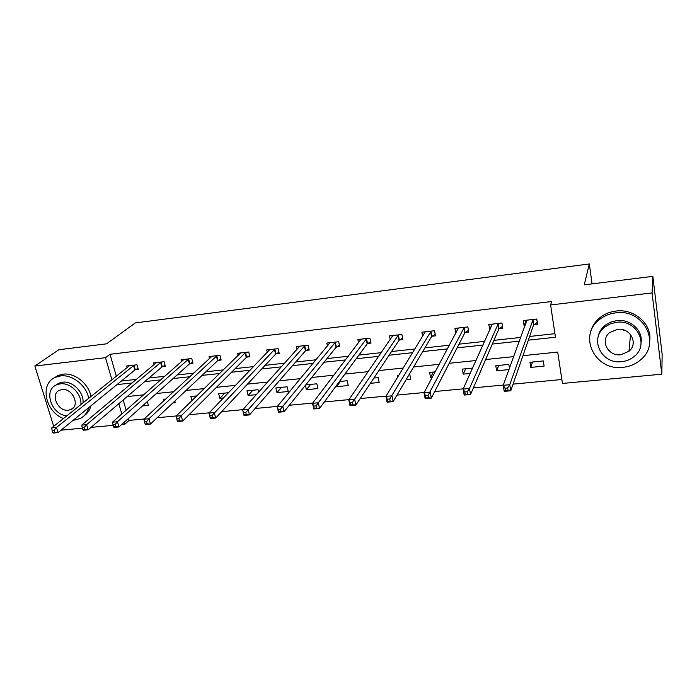 <?xml version="1.0" encoding="UTF-8"?>
<svg xmlns="http://www.w3.org/2000/svg" width="697" height="697" viewBox="0 0 697 697"><rect width="100%" height="100%" fill="white"/><g stroke="black" fill="none" stroke-linecap="round" stroke-linejoin="round"><path stroke-width="1.05" d="M53.704 426.346L34.85 366.038L58.844 349.728L106.519 343.839L135.305 322.92L589.313 263.963L584.26 284.838L652.854 276.361L662.15 354.329L661.828 374.184L562.453 383.446L557.713 352.081L522.933 355.67M128.509 418.418L129.084 420.404L144.131 418.984M157.139 417.747L176.271 415.943M189.035 414.741L209.17 412.833M221.672 411.657L242.852 409.653M255.076 408.503L277.362 406.395M289.29 405.271L312.709 403.058M324.323 401.96L348.936 399.634M360.218 398.562L386.077 396.123M397.011 395.094L424.159 392.524M434.719 391.531L463.226 388.839M473.394 387.872L503.321 385.049M513.062 384.125L561.86 379.517M129.084 420.404L124.807 424.246L121.679 424.534M113.184 425.327L91.011 427.392M82.394 428.193L61.022 430.188M592.049 283.871L589.313 263.963M123.186 399.973L126.14 410.202M543.312 360.933L529.955 362.283L530.783 367.415L544.113 366.091L543.312 360.933M509.481 368.304L508.827 364.409L495.767 365.733L496.639 370.804L509.01 369.576M472.644 368.068L462.32 369.105L463.226 374.123L470.205 373.435M435.224 371.841L429.579 372.407L430.528 377.373L432.367 377.19M442.917 375.552L442.595 376.171M406.046 379.804L410.751 379.334L409.784 374.411L409.2 374.472M398.71 375.526L397.534 375.648L397.804 376.99M370.36 383.341L379.159 382.47L378.149 377.6L373.897 378.035M336.285 385.755L336.494 386.704L348.221 385.537L347.176 380.728L339.413 381.512M305.417 385.284L306.436 389.693L317.919 388.551L316.839 383.786L305.722 384.91M287.12 386.791L275.855 387.924L276.979 392.611L288.236 391.496L287.12 386.791M258.587 392.123L258.003 389.728L246.956 390.843L248.115 395.478L256.313 394.668M228.538 392.699L218.631 393.7L219.816 398.283L223.519 397.917M196.798 395.905L190.873 396.506L191.971 400.618M165.755 399.041L163.647 399.25L164.03 400.627M174.834 401.063L175.287 402.709L172.83 402.953M147.346 401.577L148.409 405.375L142.432 405.968M528.317 340.162L555.465 337.235L550.586 304.955L551.693 301.505L110.004 354.285L116.355 376.302M121.374 381.032L136.507 379.377M148.958 378.018L164.884 376.275M177.108 374.942L193.862 373.113M205.842 371.806L223.449 369.88M235.177 368.6L253.664 366.587M265.13 365.333L284.542 363.215M295.72 361.996L316.081 359.774M326.971 358.58L348.326 356.254M358.903 355.095L381.285 352.647M391.54 351.532L414.994 348.97M424.9 347.89L449.469 345.207M459.018 344.161L484.746 341.356M493.912 340.354L520.842 337.418M529.598 336.459L554.934 333.689M533.954 324.741L537.596 324.332L536.768 319.034L523.281 320.576L524.127 325.847L525.137 325.734M499.235 328.653L502.798 328.252L501.927 323.025L488.728 324.532L490.026 329.69M465.274 332.486L468.759 332.094L467.844 326.928L454.941 328.4L455.829 333.323M432.053 336.233L435.468 335.849L434.51 330.744L421.877 332.19L422.687 336.433M399.538 339.901L402.875 339.517L401.881 334.473L389.518 335.893L390.268 339.613M367.711 343.49L370.987 343.116L369.95 338.132L357.849 339.517L358.546 342.819M336.555 347.001L339.761 346.636L338.69 341.713L326.841 343.063L327.494 346.034M306.053 350.443L309.189 350.086L308.083 345.215L296.478 346.54L297.096 349.223M276.169 353.806L279.236 353.466L278.094 348.648L266.733 349.946L267.317 352.394M246.895 357.108L249.901 356.768L248.733 352.011L237.59 353.283L238.156 355.531M218.205 360.349L221.158 360.009L219.956 355.304L209.039 356.55L209.57 358.624M190.089 363.52L192.982 363.189L191.753 358.528L181.054 359.757L181.569 361.673M162.532 366.622L165.363 366.308L164.109 361.699L153.619 362.893L154.115 364.679M135.506 369.671L138.285 369.358L137.004 364.801L126.723 365.977L127.194 367.641M652.854 276.361L652.07 292.932L661.828 374.184M34.85 366.038L105.491 357.674L111.929 379.839M110.004 354.285L105.491 357.674M550.586 304.955L652.07 292.932M116.983 384.605L132.212 382.958M144.749 381.607L160.78 379.874M173.083 378.549L189.95 376.72M202.017 375.422L219.738 373.505M231.552 372.224L250.171 370.22M261.723 368.966L281.266 366.857M292.54 365.637L313.049 363.425M324.027 362.24L345.538 359.913M356.202 358.763L378.759 356.324M389.092 355.209L412.737 352.656M422.722 351.576L447.5 348.892M457.119 347.855L483.073 345.05M492.309 344.057L519.483 341.121M118.838 403.676L121.827 413.974M124.232 422.251L124.807 424.246M513.776 356.62L485.635 359.521M476.06 360.515L449.208 363.285M439.249 364.313L413.635 366.962M403.31 368.025L378.88 370.551M368.208 371.649L344.91 374.054M333.915 375.195L311.716 377.486M300.398 378.654L279.253 380.832M267.648 382.034L247.513 384.117M235.621 385.345L216.453 387.323M204.299 388.577L186.073 390.459M173.666 391.74L156.337 393.535M143.695 394.833L127.22 396.541M525.651 321.726L524.127 325.847M532.508 362.022L530.783 367.415M498.764 365.428L496.639 370.804M491.324 325.978L489.616 329.742M465.735 368.765L463.226 374.123M433.412 372.024L430.528 377.373M340.389 381.416L336.494 386.704M310.635 384.413L306.436 389.693M281.475 387.358L276.979 392.611M252.898 390.242L248.115 395.478M224.87 393.073L219.816 398.283M537.256 322.145L536.612 319.052M525.939 323.556L525.425 320.332M537.143 322.476L533.527 325.15L510.762 390.764L504.245 391.365L503.217 385.31L526.906 320.158M505.02 388.212L503.217 385.31L509.742 384.7L510.762 390.764L508.052 390.398L507.643 387.968L505.02 388.212L505.438 390.642L508.052 390.398M533.118 319.453L509.742 384.7L507.643 387.968M504.245 391.365L505.438 390.642M622.935 367.328C629.914 366.587 635.934 363.982 640.996 359.495C661.375 342.872 643.096 308.51 615.756 312.848C609.831 313.572 604.595 315.654 600.047 319.121C577.343 335.179 594.846 371.283 622.935 367.328M649.787 340.38C651.773 323.8 634.139 308.475 616.009 311.045C610.11 311.759 604.9 313.842 600.378 317.292C594.698 321.805 591.283 327.433 590.132 334.159M597.93 337.862C598.627 332.844 601.058 328.635 605.223 325.255L610.607 322.136L616.775 320.585C630.114 318.729 642.956 330.247 641.101 342.384M621.741 361.665C626.681 361.133 630.959 359.303 634.566 356.176C649.534 344.222 636.396 319.209 616.54 322.293L610.345 323.852L604.944 326.971C588.765 338.637 601.502 364.557 621.741 361.665M617.481 329.367L609.858 332.469C599.577 340.023 607.828 356.62 620.827 354.738L628.955 351.297C638.731 343.621 630.315 327.398 617.481 329.367M629.025 350.53L630.977 349.084M624.268 330.151L623.632 330.239M73.124 420.335L80.129 418.583C84.494 416.353 87.325 412.729 88.624 407.71M88.711 398.388C86.454 385.519 72.322 374.228 60.578 375.918L55.472 377.286C39.407 383.524 45.192 411.822 63.488 418.522M84.259 415.639C87.622 413.33 89.843 410.063 90.906 405.846M91.011 396.549C88.772 383.725 74.701 372.486 62.991 374.167L57.895 375.535L53.922 378.088M55.621 385.302L58.731 383.219L62.495 382.2C72.584 380.667 84.276 392.516 83.004 402.944M80.861 404.652C82.124 394.197 70.388 382.305 60.273 383.838L56.501 384.857C43.057 390.085 51.482 414.706 66.877 415.821M62.033 389.579L59.55 390.25C49.957 394.049 57.886 411.831 68.358 410.219L71.042 409.479C80.469 405.637 72.505 387.889 62.033 389.579M491.429 326.597L491.036 324.271M502.493 326.423L498.782 329.062L470.545 394.476L464.193 395.06L463.104 389.1L492.282 324.122M464.777 391.975L463.104 389.1L469.464 388.499L470.545 394.476L467.757 394.127L467.321 391.74L464.777 391.975L465.213 394.363L467.757 394.127M498.355 323.434L469.464 388.499L467.321 391.74M464.193 395.06L465.213 394.363M457.702 329.829L457.389 328.121M468.462 330.387L464.803 332.887L431.347 398.1L425.161 398.667L424.02 392.786L458.408 328.008M425.553 395.635L424.02 392.786L430.215 392.202L431.347 398.1L428.498 397.769L428.036 395.408L425.553 395.635L426.015 397.996L428.498 397.769M464.35 327.32L428.036 395.408M425.161 398.667L426.015 397.996M424.708 333.131L424.473 331.885M435.163 334.246L431.556 336.634L393.143 401.629L387.114 402.186L385.911 396.384L425.275 331.798M387.323 399.207L385.911 396.384L391.958 395.818L393.143 401.629L390.224 401.306L389.745 398.98L387.323 399.207L387.802 401.533L390.224 401.306M431.086 331.136L389.745 398.98M387.114 402.186L387.802 401.533M392.428 336.468L392.254 335.579M402.578 338.019L399.024 340.302L355.888 405.07L350.007 405.619L348.753 399.895L392.847 335.51M350.051 402.692L348.753 399.895L354.651 399.337L355.888 405.07L352.909 404.765L352.412 402.465L350.051 402.692L350.547 404.983L352.909 404.765M398.536 334.856L352.412 402.465M350.007 405.619L350.547 404.983M360.837 339.805L360.706 339.186M370.691 341.696L367.18 343.882L319.548 408.433L313.807 408.965L312.509 403.319L361.098 339.143M313.694 406.09L312.509 403.319L318.259 402.77L319.548 408.433L316.516 408.137L315.994 405.872L313.694 406.09L314.208 408.346L316.516 408.137M366.674 338.507L315.994 405.872M313.807 408.965L314.208 408.346M339.465 345.294L335.998 347.402L284.088 411.709L278.486 412.223L277.145 406.656L330.029 342.697M278.216 409.4L277.145 406.656L282.755 406.124L284.088 411.709L280.996 411.422L280.464 409.191L278.216 409.4L278.756 411.631L280.996 411.422M335.484 342.079L280.464 409.191M278.486 412.223L278.756 411.631M299.614 346.357L242.626 409.914L248.097 409.392L249.482 414.907L244.011 415.412L242.626 409.914L244.15 414.837L246.337 414.637L245.788 412.424L243.593 412.633M304.938 345.573L245.788 412.424M308.893 348.814L305.469 350.835L249.482 414.907L246.337 414.637M244.011 415.412L244.15 414.837M278.957 352.264L275.568 354.207L215.687 418.026L210.346 418.522L208.926 413.094L269.791 349.598M209.788 415.787L208.926 413.094L214.267 412.589L215.687 418.026L212.507 417.773L211.932 415.586L209.788 415.787L210.363 417.965L212.507 417.773M275.027 348.997L211.932 415.586M210.346 418.522L210.363 417.965M249.622 355.627L246.276 357.509L182.692 421.075L177.474 421.563L176.01 416.196L240.587 352.943M176.785 418.871L176.01 416.196L181.229 415.708L182.692 421.075L179.46 420.831L178.876 418.679L176.785 418.871L177.369 421.023L179.46 420.831M245.719 352.351L181.229 415.708L178.876 418.679M177.474 421.563L177.369 421.023M217.002 355.644L148.958 418.749L143.852 419.237L211.975 356.219M220.879 358.929L217.577 360.741L150.456 424.055L145.359 424.525L145.142 424.011L147.189 423.82L146.588 421.694L144.54 421.885L145.142 424.011M146.588 421.694L148.958 418.749L150.456 424.055L147.189 423.82M143.852 419.237L144.54 421.885M188.861 358.859L117.427 421.729L112.444 422.199L183.93 359.425M192.703 362.152L189.445 363.912L118.96 426.965L113.977 427.427L113.655 426.921L115.65 426.738L115.031 424.639L113.036 424.83L113.655 426.921M115.031 424.639L117.427 421.729L118.96 426.965L115.65 426.738M112.444 422.199L113.036 424.83M161.268 362.022L86.611 424.639L81.732 425.1L156.442 362.571M165.093 365.315L161.87 367.014L88.171 429.814L83.3 430.258L82.873 429.77L84.825 429.596L84.198 427.522L82.246 427.705L82.873 429.77M84.198 427.522L86.611 424.639L88.171 429.814L84.825 429.596M81.732 425.1L82.246 427.705M134.225 365.115L56.474 427.479L51.709 427.932L129.485 365.664M138.023 368.408L134.835 370.063L58.069 432.593L53.312 433.037L52.789 432.558L54.697 432.384L54.052 430.337L52.144 430.511L52.789 432.558M54.052 430.337L56.474 427.479L58.069 432.593L54.697 432.384M51.709 427.932L52.144 430.511M532.952 319.566L533.78 324.863M532.691 319.853L533.527 325.15M498.181 323.547L499.061 328.775M497.902 323.835L498.782 329.062M464.176 327.442L465.091 332.608M463.88 327.721L464.803 332.887M430.903 331.249L431.861 336.346M430.589 331.528L431.556 336.634M398.344 334.978L399.346 340.014M398.013 335.257L399.024 340.302M366.474 338.62L367.519 343.604M366.134 338.899L367.18 343.882M335.283 342.192L336.355 347.115M334.926 342.471L335.998 347.402M304.737 345.686L305.844 350.556M304.362 345.965L305.469 350.835M274.81 349.11L275.96 353.928M274.426 349.389L275.568 354.207M245.501 352.473L246.677 357.23M245.1 352.743L246.276 357.509M216.784 355.758L217.987 360.462M216.375 356.028L217.577 360.741M188.634 358.981L189.872 363.634M188.216 359.251L189.445 363.912M161.051 362.135L162.305 366.735M160.615 362.405L161.87 367.014M133.998 365.228L135.279 369.785M133.554 365.507L134.835 370.063M630.558 334.56L628.955 351.297M605.223 325.255L604.944 326.971M600.047 319.121L600.378 317.292M73.568 407.475L71.042 409.479M58.731 383.219L56.501 384.857M55.472 377.286L57.895 375.535"/></g></svg>
